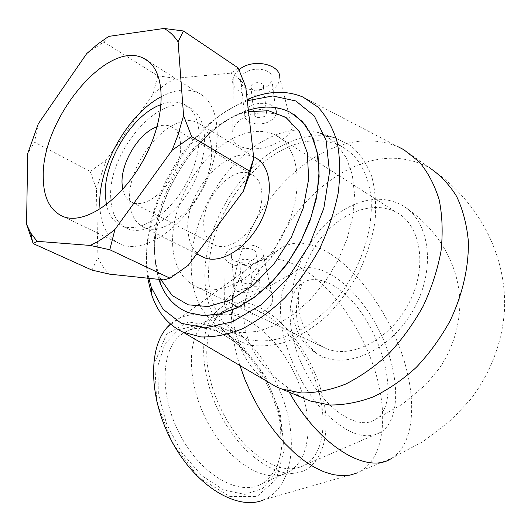 <?xml version="1.0" encoding="UTF-8"?>
<svg xmlns="http://www.w3.org/2000/svg" width="531" height="531" viewBox="0 0 531 531"><rect width="100%" height="100%" fill="white"/><g stroke="black" fill="none" stroke-linecap="round" stroke-linejoin="round"><path stroke-width="0.4" stroke-dasharray="2.65 1.99" d="M92.002 270.12L97.93 257.283L96.396 188.757L90.117 171.34L34.475 142.195L27.712 153.505M90.117 171.34L106.154 160.256L153.101 94.087L157.753 75.774L103.797 41.969L86.712 53.591M38.332 123.73L34.475 142.195M157.753 75.774L174.991 78.322L230.998 73.125L238.213 67.968M108.742 36.387L103.797 41.969M97.93 257.283C100.804 263.98 104.62 269.595 109.379 274.129M106.154 160.256L96.396 188.757M163.734 279.883C171.865 276.505 180.029 271.66 188.239 265.347M174.991 78.322L163.913 85.418L153.101 94.087M245.727 86.759C241.651 80.825 236.74 76.278 230.998 73.125M129.697 200.904C126.57 161.875 171.991 108.702 198.103 122.94C214.132 130.228 216.562 160.767 202.085 188.917C187.821 217.152 160.88 234.722 144.678 227.772C135.418 223.578 130.42 214.624 129.697 200.904M160.933 279.585L159.692 276.678C156.745 269.171 155.025 260.827 154.534 251.654C150.718 198.056 195.289 127.208 243.019 113.169L248.528 111.689M243.019 113.169L248.369 110.249C197.685 125.27 150.771 199.875 154.78 256.646L156.121 268.447L158.849 279.366M185.804 311.544C166.88 301.867 156.592 283.594 154.952 256.732C151.992 209.705 182.969 149.364 223.909 122.462C248.302 106.419 270.578 103.127 290.736 112.579L294.413 114.769M200.93 256.022C193.264 251.103 188.956 242.78 188.007 231.058C183.719 193.072 228.204 142.806 254.887 157.515L198.103 122.94M219.708 332.486C204.581 325.861 191.512 326.724 180.5 335.081C160.096 350.885 159.406 398.157 181.635 437.736C203.625 477.495 241.605 497.116 262.984 483.057C278.47 471.82 284.497 452.366 281.072 424.687C276.877 393.352 257.98 359.454 234.808 341.685L219.708 332.486M215.838 330.143L231.815 339.873C256.294 358.644 276.186 394.321 280.607 427.409L281.052 452.824L274.912 474.083L262.48 488.646L244.784 494.381L223.664 490.02L201.674 475.564L181.735 452.545L166.608 423.93L158.351 393.65L157.893 365.759L164.962 343.743L178.297 329.943L195.972 325.43L215.838 330.143M215.54 326.525L188.386 321.932L166.455 334.357L154.753 362.739L156.731 402.04L172.688 443.644L199.105 477.694L229.604 496.385L257.196 496.399L276.405 479.135L284.271 449.292L280.229 413.012L265.54 376.638L242.767 346.093L215.54 326.525M244.897 318.919C229.85 312.009 216.947 312.686 206.174 320.936L199.57 328.37C186.089 348.217 189.375 389.727 208.875 424.561C228.257 459.481 259.832 480.509 281.324 475.033L290.032 471.375L297.088 465.236L302.491 456.846L306.135 446.551L307.953 434.73L307.947 421.773L306.155 408.1L302.67 394.108L297.612 380.203L291.141 366.768L283.435 354.17L274.713 342.774L265.201 332.904L255.165 324.859L244.897 318.919M170.464 324.043C183.852 312.971 199.908 311.637 218.633 320.027C248.316 333.733 276.193 371.388 286.806 410.908C297.446 450.348 289.222 488.865 264.007 499.737L357.403 472.855L361.492 470.705C384.723 455.937 388.519 412.627 374.448 369.012C360.337 325.297 329.904 283.581 298.734 266.675C278.782 256.101 261.929 256.36 248.189 267.451L244.818 270.876C229.671 287.709 226.75 324.992 239.893 365.501M266.217 288.333C254.9 284.835 243.317 287.032 231.476 294.924C227.779 297.506 225.483 300.075 224.593 302.643C223.611 306.248 225.748 309.294 231.005 311.79C244.864 319.808 274.129 313.157 272.682 298.05C272.509 293.802 270.352 290.563 266.217 288.333M148.872 278.31C136.925 225.031 172.529 146.596 223.013 113.295L234.45 106.419L247.293 100.717M247.161 99.503L226.837 110.694C175.655 144.585 138.85 222.071 147.751 278.191M265.454 380.495C235.97 358.996 225.901 314.266 236.341 269.297C246.968 224.241 277.076 180.593 314.438 157.461C343.703 139.759 371.567 136.188 398.038 146.735L302.969 97.06M281.536 139.899C287.948 135.79 291.499 131.648 292.189 127.486C292.568 123.617 290.112 120.252 284.828 117.378C274.368 111.576 253.479 110.627 241.89 118.732C237.271 121.864 234.251 125.681 232.843 130.181C226.339 151.454 262.015 154.415 281.536 139.899M292.428 312.235C287.331 274.859 311.558 227.719 345.635 208.763C365.474 197.718 383.933 196.337 401.011 204.627C428.484 218.626 436.548 264.976 415.673 305.537C395.124 346.252 351.907 368.879 323.366 356.985C305.743 349.212 295.435 334.298 292.428 312.235M298.873 308.843C295.621 282.791 307.316 251.329 327.673 230.554C348.017 209.825 375.822 201.548 395.914 212.035C420.751 224.533 427.979 266.197 409.255 302.57C390.836 339.083 351.993 359.447 326.326 348.588C310.768 341.652 301.621 328.397 298.873 308.843M172.694 245.873C171.002 217.883 184.456 183.314 205.948 159.612C227.421 135.969 255.743 125.11 275.463 135.066C299.876 146.848 305.066 191.724 284.058 232.591C263.343 273.598 222.874 297.937 197.791 287.47C182.624 280.753 174.261 266.887 172.694 245.873M203.931 226.764C200.605 199.702 232.452 163.794 251.428 174.208C263.283 179.617 265.6 200.844 255.796 219.887C246.158 238.996 227.102 250.619 215.174 245.342C208.564 242.282 204.813 236.089 203.931 226.764M157.07 126.703C162.347 124.785 167.019 124.745 171.101 126.577C182.624 131.681 184.091 153.784 173.61 174.168C163.282 194.611 143.941 207.581 132.385 202.55C127.447 200.393 124.234 196.019 122.761 189.428M161.198 104.507C169.807 101.321 177.454 101.282 184.138 104.375C202.205 112.592 204.694 147.737 187.888 180.434C171.314 213.236 140.456 233.74 122.157 225.987C114.019 222.535 108.775 215.44 106.419 204.707M110.747 197.685C107.66 152.822 159.672 91.438 189.428 107.64C207.535 115.897 210.123 150.95 193.39 183.5C176.889 216.157 146.065 236.514 127.712 228.735C117.072 223.956 111.417 213.608 110.747 197.685M161.53 96.589C175.403 89.288 187.708 88.106 198.461 93.044C220.803 103.419 224.148 147.06 203.207 187.821C182.538 228.702 144.08 253.957 121.287 244.472C108.682 239.01 101.587 227.248 100.001 209.181M206.964 360.184C209.141 389.143 224.872 423.831 245.933 445.582C268.958 467.579 288.95 473.898 305.889 464.532C329.804 449.193 327.932 398.296 305.272 358.153C283.016 317.717 243.47 294.313 221.228 312.646C210.429 321.972 205.676 337.816 206.964 360.184M281.145 321.209C284.576 350.925 301.382 387.172 322.695 410.304C345.913 433.767 365.408 441.009 381.185 432.042C403.321 417.2 398.993 365.209 375.41 323.386C352.212 281.284 313.257 255.63 292.694 273.286C282.731 282.293 278.881 298.269 281.145 321.209M331.118 284.424C318.832 277.959 308.591 277.959 300.387 284.43C284.696 297.055 286.999 338.944 307.336 375.185C327.488 411.571 359.341 430.966 375.576 419.311C406.885 400.115 373.87 304.94 331.118 284.424M261.352 89.593C255.444 91.963 251.953 90.993 250.871 86.699C251.468 81.256 264.564 81.336 263.389 86.765L261.352 89.593M264.604 116.342C258.597 118.698 255.053 117.756 253.971 113.521C254.595 108.151 267.903 108.191 266.681 113.548L264.604 116.342M270.956 120.464C273.976 118.453 275.728 116.097 276.22 113.402C279.226 100.094 246.052 99.954 244.439 113.335C242.156 122.688 260.9 127.599 270.956 120.464M266.728 86.666C269.682 84.628 271.387 82.239 271.859 79.497C274.746 65.97 242.222 65.691 240.696 79.298C238.492 88.803 256.898 93.881 266.728 86.666M302.989 397.971L293.935 392.635L285.817 385.984C234.377 349.093 231.151 294.154 270.976 257.827C285.857 221.308 308.876 193.324 340.039 173.876C371.673 155.45 401.343 153.313 429.041 167.464C476.473 198.773 507.278 253.314 504.45 310.675C502.22 343.079 489.987 374.096 470.532 399.405L451.297 420.094L423.121 441.54L391.964 458.087L361.492 470.705M238.963 69.714L235.339 73.47L233.235 77.632C227.879 92.507 256.486 101.421 271.885 90.151C276.903 86.686 279.525 82.617 279.757 77.944L292.189 127.486M248.468 259.765C244.227 258.57 241.28 259.327 239.62 262.042C238.831 265.653 249.504 265.367 249.802 261.776L248.468 259.765M250.951 283.72L252.291 285.685C251.979 289.203 241.167 289.521 241.983 285.977C243.669 283.315 246.656 282.558 250.951 283.72M256.699 280.507C249.789 276.624 234.689 280.428 234.251 286.123C232.213 295.01 259.254 294.201 260.017 285.379C260.256 283.421 259.148 281.795 256.699 280.507M253.453 250.074C246.63 246.065 231.788 249.895 231.377 255.73C229.405 264.836 256.028 264.126 256.738 255.092C256.964 253.081 255.862 251.409 253.453 250.074M230.182 263.535C240.915 269.575 263.549 263.223 263.13 254.17C263.137 251.442 261.491 249.165 258.185 247.333C248.322 241.492 226.744 246.636 225.171 255.126C224.401 258.544 226.073 261.345 230.182 263.535M259.247 307.296C239.215 297.971 223.458 301.084 211.969 316.629C197.983 337.364 201.727 381.397 222.516 418.541C243.185 455.771 276.498 478.225 298.834 472.457C323.087 466.43 331.855 431.862 322.237 394.619C312.699 357.303 286.494 320.578 259.247 307.296M258.371 143.901C278.682 130.998 298.05 127.009 316.463 131.94L325.164 135.551L337.139 144.731L346.371 157.959L352.305 174.759L354.535 194.432L352.823 216.064L347.174 238.578L337.829 260.807L325.264 281.569L310.15 299.789L293.311 314.558L275.635 325.204L258.02 331.317L241.3 332.778L226.219 329.691L217.803 325.53C194.173 310.469 185.896 274.739 194.618 237.543C203.439 200.273 228.337 163.349 258.371 143.901M274.361 150.041C295.575 136.772 315.892 132.743 335.326 137.96L350.646 145.613C359.6 153.286 366.589 163.415 371.607 175.987C375.284 189.753 376.426 204.953 375.039 221.573C372.131 238.605 366.788 255.504 359.009 272.277C349.989 288.472 339.336 302.955 327.05 315.719C314.166 327.103 300.885 335.731 287.205 341.599C273.677 345.721 260.947 346.862 249.012 345.024L233.136 338.473C208.225 322.496 199.351 285.266 208.225 246.729C217.206 208.125 243.006 170.039 274.361 150.041M369.954 190.237C376.081 224.308 361.345 270.777 333.654 302.491C305.962 334.271 269.456 347.493 244.134 337.782C215.958 326.95 203.413 291.26 210.495 252.53C217.63 213.727 243.251 174.234 274.872 154.169C298.999 139.288 321.248 136.739 341.612 146.523C356.414 154.667 365.866 169.236 369.954 190.237M302.564 397.799C299.524 396.471 291.473 391.208 285.817 385.984L289.229 392.17M391.958 458.094C414.452 443.538 417.26 399.949 402.584 355.803C387.869 311.558 357.224 269.051 326.299 251.435C306.506 240.404 289.959 240.337 276.658 251.229L270.976 257.827L276.658 251.229L248.189 267.451M159.692 276.678L159.924 279.479M234.808 341.685L231.815 339.873M281.072 424.687L280.607 427.409M262.984 483.057L290.032 471.375M180.5 335.081L206.174 320.936M170.942 324.454L244.818 270.876M246.039 101.182L247.26 100.392M197.791 287.47L326.326 348.588M275.463 135.066L395.914 212.035M132.385 202.55L215.174 245.342M171.101 126.577L251.428 174.208M122.157 225.987L127.712 228.735M184.138 104.375L189.428 107.64M63.136 216.535L121.287 244.472M148.434 61.37L198.461 93.044M144.678 227.772L196.735 253.918M305.889 464.532L381.185 432.042M221.228 312.646L292.694 273.286M300.387 284.43L301.535 284.297C302.112 284.477 301.654 286.196 300.168 289.448C298.482 293.072 295.004 305.086 297.021 319.569C299.53 341.705 321.872 359.288 323.074 357.124L323.366 356.985M375.576 419.311L402.279 404.27L425.743 384.756L439.349 368.328C452.545 348.787 459.395 327.149 459.906 303.42C459.335 262.347 435.407 225.834 401.011 204.627M250.871 86.699L253.971 113.521M263.389 86.765L266.681 113.548M240.696 79.298L244.439 113.335M271.859 79.497L276.22 113.402M403.786 149.669L429.048 167.464M233.235 77.632L232.837 130.181M239.62 262.042L241.983 285.977M249.802 261.776L252.291 285.685M231.377 255.73L234.251 286.123M256.738 255.092L260.017 285.379M225.171 255.126L224.586 302.643M263.13 254.17L272.682 298.044M281.324 475.033L298.834 472.457M199.57 328.37L211.969 316.629M217.803 325.53L233.136 338.473M316.463 131.94L335.326 137.96M226.219 329.691L244.134 337.782M325.164 135.551L341.612 146.523"/><path stroke-width="0.8" d="M172.097 150.273L191.671 136.679L249.477 171.048L243.351 191.213L188.239 265.347L170.033 278.204L109.811 249.756L114.935 229.458L172.097 150.273L177.872 135.345L183.58 115.619L178.097 41.876L183.414 30.964L238.213 67.968L245.727 86.759L253.772 158.271L249.477 171.048M170.033 278.204L163.734 279.883L109.379 274.129L92.002 270.12L33.194 243.603L37.097 241.32L90.237 245.435L109.811 249.756M183.414 30.964L164.026 28.462L108.742 36.387L97.624 44.186L86.712 53.591L38.332 123.73L27.712 153.505L26.55 224.261L33.194 243.603M191.671 136.679L183.58 115.619M37.097 241.32L30.738 233.076L26.55 224.261M164.026 28.462C169.588 31.455 174.274 35.929 178.097 41.876M114.935 229.458C106.598 236.315 98.368 241.638 90.237 245.435M243.351 191.213L249.437 174.692L253.772 158.271M43.25 176.624C41.617 119.216 107.328 38.856 143.728 58.397C165.499 68.207 167.59 112.99 145.667 155.683C124.015 198.488 85.259 225.648 63.136 216.535C49.927 210.714 43.296 197.413 43.25 176.624M248.528 111.689L268.54 110.74L286.023 117.457L299.398 131.728L307.283 152.742L308.703 178.914L303.261 207.999L291.327 237.284L273.996 263.96L252.968 285.505L230.295 300.048L208.066 306.546L188.18 304.821L172.124 295.455L160.933 279.585M158.849 279.366L160.236 283.209C165.984 297.679 175.416 307.495 188.538 312.666L203.539 315.6L220.252 313.854L237.968 307.316L255.829 296.132L272.927 280.733L288.36 261.81L301.283 240.317L311 217.385L317.014 194.233L319.065 172.057L317.133 151.979L311.445 134.92L302.404 121.599L290.57 112.466C278.052 106.107 263.993 105.364 248.389 110.236L248.389 110.236M294.413 114.769L305.298 124.891L313.356 138.936L318.082 156.419L319.138 176.611L316.363 198.601L309.812 221.327L299.776 243.643L286.747 264.411L271.401 282.592L254.541 297.314L237.032 307.947L219.715 314.106L203.386 315.666L188.717 312.746L185.804 311.544M254.887 157.515C271.228 165.108 274.467 194.771 260.681 221.56C247.107 248.455 220.471 264.697 203.911 257.522L200.93 256.022M264.007 499.737C238.465 511.167 197.426 487.571 173.166 443.79C148.7 400.155 147.538 348.044 167.637 326.857L170.464 324.043M239.893 365.501L245.056 379.804L251.316 393.922L258.57 407.596L266.675 420.552L275.47 432.553L284.795 443.385L294.473 452.857L304.309 460.815L314.133 467.141L323.771 471.76L333.056 474.628L341.838 475.743L349.995 475.132L357.403 472.855M247.293 100.717L272.768 95.958L295.86 100.983L314.325 116.023L326.087 140.35L329.519 172.09L323.837 208.252L309.381 245.043L287.636 278.443L261.04 304.867L232.545 321.766L205.112 327.892L181.277 323.313L162.931 309.142L151.235 287.198L148.872 278.31M147.751 278.191L151.335 293.736C157.236 311.982 167.836 324.806 183.129 332.214L200.745 336.919C213.774 337.364 227.553 334.703 242.076 328.941C256.732 321.388 270.956 311.027 284.762 297.858C297.957 283.302 309.527 267.027 319.463 249.032C328.151 230.474 334.397 211.803 338.194 193.018C340.457 174.653 340.132 157.74 337.212 142.275C332.884 128.031 326.452 116.276 317.916 107.01L302.969 97.06C287.244 90.509 269.967 90.788 251.143 97.896L247.161 99.503M398.038 146.735L403.786 149.669L419.151 161.789C427.933 172.276 434.617 184.967 439.197 199.862C442.376 215.798 442.987 232.923 441.015 251.229C437.517 269.834 431.55 288.187 423.107 306.287C413.397 323.804 401.94 339.634 388.745 353.779C374.853 366.602 360.343 376.771 345.203 384.285C330.07 390.112 315.441 393.006 301.336 392.96L281.795 389.031L275.808 386.568L265.454 380.495M122.761 189.428L122.057 183.6C120.796 162.586 139.022 132.823 157.07 126.703M106.419 204.707L105.304 194.904C103.698 161.305 132.372 114.543 161.198 104.507M100.001 209.181L99.788 205.032C98.275 166.389 128.031 113.826 161.53 96.589M279.757 77.944C281.045 64.603 254.263 58.151 240.238 68.764L238.963 69.714M289.229 392.17C319.967 447.036 368.122 475.172 391.958 458.094M429.041 167.464C439.927 174.672 449.113 184.303 456.6 196.357C462.893 209.659 466.809 224.646 468.362 241.333C468.866 267.173 462.474 295.044 449.83 321.328C440.358 338.373 429.141 353.752 416.171 367.465C402.498 379.877 388.168 389.688 373.187 396.903C358.179 402.465 343.643 405.16 329.578 404.987L310.051 400.951L302.989 397.971M30.738 233.076L32.65 242.169M159.924 279.479L160.236 283.209M167.637 326.857L170.942 324.454M151.235 287.198L151.335 293.736M247.26 100.392L251.143 97.896M183.129 332.214L275.808 386.568M143.728 58.397L148.434 61.37M196.735 253.918L203.911 257.522M281.795 389.031L302.564 397.799"/></g></svg>
